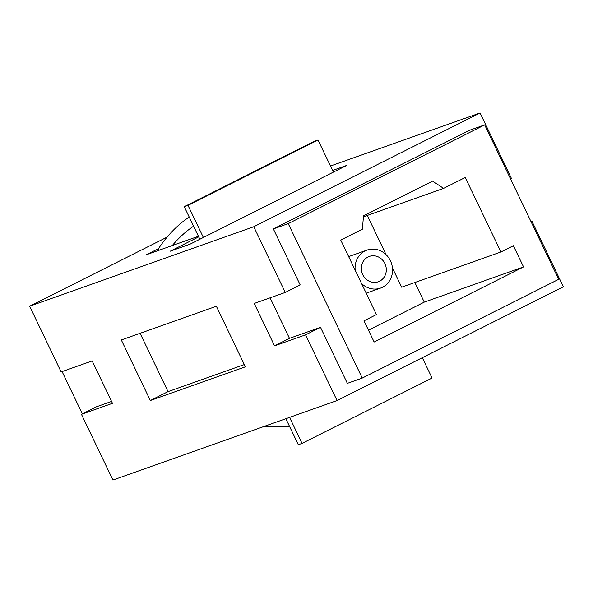 <?xml version="1.0" encoding="UTF-8"?>
<svg xmlns="http://www.w3.org/2000/svg" width="593" height="593" viewBox="0 0 593 593"><rect width="100%" height="100%" fill="white"/><g stroke="black" fill="none" stroke-linecap="round" stroke-linejoin="round"><path stroke-width="0.89" d="M159.265 250.172L158.524 248.63A635.792 247.4 63.3 0 1 189.219 217.023M193.592 226.155A625.711 243.478 -116.7 0 0 172.267 245.554M198.44 236.273L146.352 254.745L158.524 248.63M530.913 221.411L531.862 221.07L563.35 286.79L337.054 400.557L112.929 480.034L81.449 414.322L112.47 403.322L92.16 360.922L61.138 371.93L29.65 306.21L253.767 226.734L480.071 112.966L511.551 178.678L510.655 179.13M330.479 166.01L480.071 112.966M29.65 306.21L167.093 237.118M332.591 170.428L346.675 165.432L190.094 244.153L170.235 251.195L198.729 236.866M270.074 297.827L289.48 338.336L274.544 345.845L254.227 303.446L285.255 292.445L300.191 284.936L273.351 228.913L469.775 130.163L484.666 124.886L558.658 279.325L362.241 378.075L288.242 223.628L484.666 124.886M285.255 292.445L253.767 226.734M150.333 400.52L245.391 366.815L216.371 306.247L121.313 339.959L150.333 400.52L168.034 391.625L244.316 364.569M274.544 345.845L305.565 334.845L337.054 400.557M199.863 239.238L184.267 206.698L187.996 205.378L318.018 140.007L333.399 172.103M187.996 205.378L203.369 237.474M184.267 206.698L314.297 141.327L318.018 140.007M362.241 378.075L347.35 383.352L320.509 327.329L305.565 334.845M531.862 221.07L530.965 221.523M111.566 401.431L96.385 406.813L81.449 414.322M273.351 228.913L288.242 223.628M289.48 338.336L320.509 327.329M140.089 333.296L168.034 391.625M82.345 413.87L62.087 371.589M285.856 418.71L298.309 444.72L302.037 443.401L432.06 378.03L422.312 357.69M302.037 443.401L289.577 417.39M264.522 426.278A635.792 247.4 -116.7 0 0 289.473 426.263M513.382 245.724L523.537 266.924L374.146 342.028L363.991 320.828L376.436 314.572L340.745 240.076L362.419 229.18L363.479 215.867L432.638 181.095L443.564 188.381L465.238 177.485L500.929 251.981L513.382 245.724M392.447 267.969L401.654 287.19L500.929 251.981M414.855 282.505L424.262 302.126L523.537 266.924M363.405 216.808L443.564 188.381M367.275 215.437L386.073 254.664M424.262 302.126L368.468 330.175M355.177 270.193A20.169 18.553 -109.5 0 1 367.074 250.076A20.169 18.553 -109.5 0 1 390.409 260.735A20.169 18.553 -109.5 0 1 380.55 288.087A20.169 18.553 -109.5 0 1 361.552 283.498M384.879 263.522A13.446 12.371 -109.5 0 1 378.304 281.757A13.446 12.371 -109.5 0 1 362.746 274.648A13.446 12.371 -109.5 0 1 369.32 256.413A13.446 12.371 -109.5 0 1 384.879 263.522M367.074 250.076L348.669 256.599M380.55 288.087L366.192 293.179"/></g></svg>
